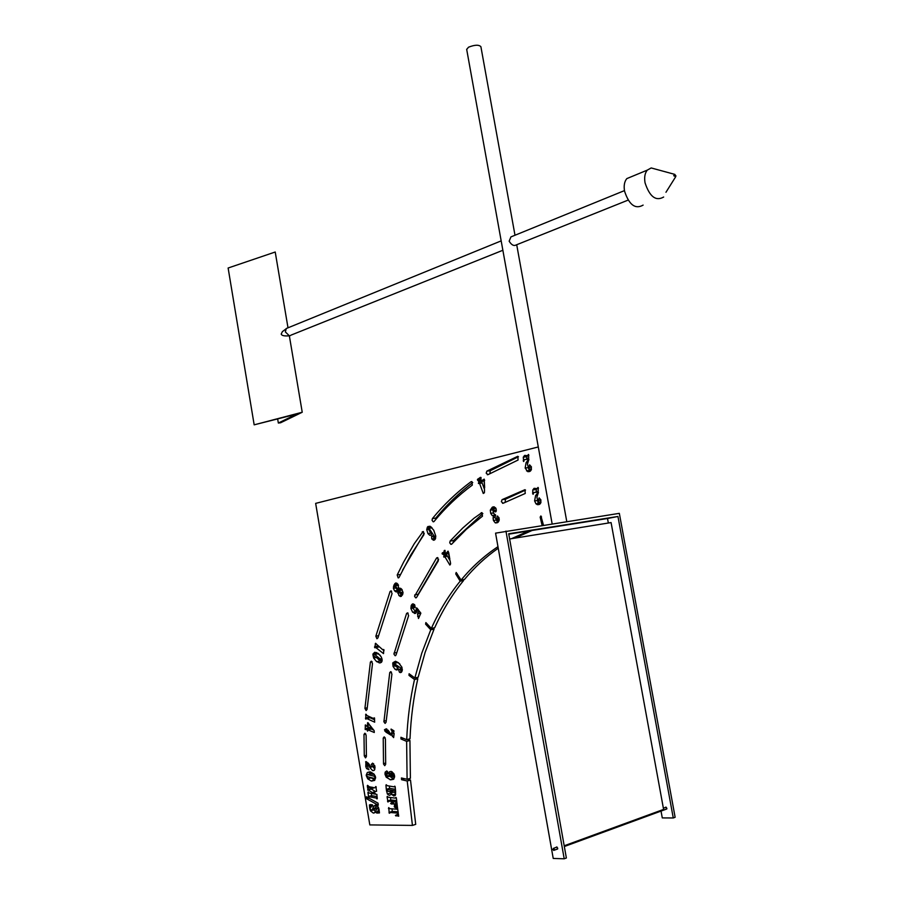 <?xml version="1.0" encoding="UTF-8"?>
<svg xmlns="http://www.w3.org/2000/svg" width="904" height="904" viewBox="0 0 904 904"><rect width="100%" height="100%" fill="white"/><g stroke="black" fill="none" stroke-linecap="round" stroke-linejoin="round"><path stroke-width="1.36" d="M367.058 709.403L366.109 710.555L364.922 708.352L370.391 662.112L371.374 661.163L372.493 663.581L367.058 709.403M377.906 637.919L376.923 638.755L375.838 636.213L390.076 591.499L391.059 590.854L392.053 593.634L377.906 637.919M399.116 577.306L398.155 577.882L397.195 575L403.636 562.062L414.36 543.553L423.128 531.495L423.942 534.637L410.665 555.203L399.116 577.306M434.056 521.484L433.163 521.8L432.067 520.286L432.406 518.58C443.898 504.601 456.757 492.318 470.995 481.73L471.786 481.583L472.329 485.075C458.204 495.539 445.446 507.664 434.056 521.484M435.445 519.811L435.784 518.094C446.825 504.692 459.142 492.849 472.736 482.555M488.047 474.623L486.194 473.176L486.861 471.12L517.811 456.283L518.082 460.034L488.047 474.623M489.866 473.549L490.273 470.724L518.478 456.757M366.414 756.512L365.498 757.868L364.289 755.88L363.984 734.477L364.922 733.212L366.12 735.291L366.414 756.512M665.152 807.577L665.852 807.114L666.858 808.266L665.819 809.329M556.694 849.319L557.723 848.212L556.717 846.946L556.016 847.421M383.906 721.787L385.093 723.415L386.064 722.239L391.918 674.113L390.754 671.627L389.748 672.576L383.906 721.787M393.952 654.134L395.104 655.716L396.099 654.869L408.608 615.647L407.568 612.833L406.574 613.488L393.952 654.134M414.552 596.301L415.682 597.86L416.654 597.295L438.372 560.751L437.525 557.576L436.598 557.96L414.552 596.301M449.74 542.807L450.881 544.355L451.763 544.072L466.43 529.224L482.487 516.173L481.911 512.647L474.012 518.229L462.724 528.06L450.113 541.067L449.74 542.807M453.175 542.502L453.492 540.535L482.849 513.54M501.358 501.731L503.223 503.234L525.247 493.46L524.942 489.697L502.07 499.663L501.358 501.731M505.144 502.228L505.472 499.2L525.54 490.081M383.522 764.016L384.742 765.677L385.68 764.287L385.42 738.997L384.189 736.862L383.217 738.116L383.522 764.016M663.66 197.027C655.852 201.479 649.648 196.744 645.049 182.823C644.134 177.32 644.88 173.082 647.287 170.121L651.196 167.952L657.095 169.556M643.117 205.106C635.286 209.547 629.094 204.903 624.551 191.173C623.647 185.738 624.404 181.557 626.822 178.608L632.156 176.393M290.523 335.497L289.348 335.813L285.336 331.904L286.274 328.514L501.178 240.882M501.878 244.781L501.675 243.639M513.077 236.034L510.929 236.904L509.155 241.21C511.517 245.007 513.856 246.25 516.184 244.939L628.077 200.123M466.701 49.471L468.487 47.223C474.736 44.759 478.871 44.59 480.894 46.703L514.997 235.255M302.23 412.247L254.171 424.835L296.727 414.077L278.342 423.038L280.568 422.778L302.23 412.247L289.348 335.813C284.353 336.22 281.641 335.633 281.212 334.051L282.398 331.621L285.856 329.011M368.99 769.756L368.018 768.366L367.442 762.693L365.95 761.586L365.77 766.513L366.561 768.581L368.99 769.756M366.233 775.056L367.804 774.649L373.815 776.107L375.555 777.316L374.075 774.129L370.629 771.993L367.34 772.513L366.233 775.056L367.035 774.83M373.329 787.486L369.329 786.808L367.555 785.327L367.284 785.904L367.86 788.514L368.696 787.633L373.329 787.486M376.618 791.226L375.815 786.536L374.889 787.655L367.645 789.667L373.002 792.932L375.183 793.316L373.126 792.243L376.618 791.226L373.126 792.243M379.047 809.351L378.121 806.809L375.499 805.057L373.352 806.436L372.414 809.769L371.702 810.21L369.736 808.639L370.471 810.877L373.375 813.125L375.183 812.323L377.194 807.984L379.047 809.351M523.732 461.492L524.32 459.616L527.326 459.345L528.727 457.729L528.456 454.441L527.597 455.65L524.557 455.469L523.292 457.153L523.619 461.492M484.646 487.945L484.194 479.131L481.922 480.499L482.307 481.549L484.058 480.397L484.646 487.945M402.009 593.849L402.619 594.561L403.014 592.493L401.67 589.182L400.302 588.221L398.89 588.753L397.67 583.905L395.805 582.933L394.144 584.764L402.009 593.849L402.89 593.691M435.219 539.236L435.784 536.174L433.728 530.185L430.247 526.354L427.863 526.569L434.315 536.354L435.219 539.236M373.013 653.908L374.731 654.451L382.132 660.643L381.375 657.106L378.313 653.479L374.787 652.247L373.013 653.908L376.798 653.547M383.522 653.615L383.771 649.569L382.539 649.603L375.499 643.298L374.81 647.761L375.872 647.603L383.522 653.615M374.945 766.445L372.617 763.134L371.307 764.434L372.697 766.309L373.917 765.812L374.945 766.445M372.708 728.793L366.515 726.194L365.352 724.906L365.216 729.517L367.284 729.584L367.589 731.133L367.951 729.856L374.279 732.489L374.143 730.669L372.708 728.793M530.049 471.334L530.93 470.453L531.405 466.871L529.597 464.825L528.863 467.481L530.049 471.334M396.381 798.232L396.833 802.108L388.822 801.102L388.019 801.995L387.059 796.876L387.341 796.345L388.268 797.249L395.116 798.085L395.929 797.384L396.381 798.232M396.099 802.605L396.912 802.718L397.319 806.165L394.404 805.362L396.099 802.605M386.189 777.18L385.025 774.332L386.731 775.542L394.641 776.83L393.545 779.293L390.618 779.847L386.189 777.18L389.466 776.231L393.941 778.898L390.618 779.847M395.195 787.022L395.568 790.887L386.313 789.316L385.929 785.248L386.223 784.728L387.194 785.689L394.02 786.83L394.765 786.164L395.195 787.022M398.381 813.962L398.698 816.199L395.41 815.431L398.381 813.962M493.968 508.15L493.109 508.15L492.691 507.008L494.307 506.907L496.149 508.929L495.799 511.788L493.968 510.545L493.968 508.15L495.629 507.912M448.734 552.728L449.842 559.226L448.169 552.513L446.836 554.163L446.26 553.18L448.045 551.146L448.734 552.728M499.053 520.636L498.172 522.173L498.127 520.162L496.771 518.772L497.132 516.161L498.918 517.563L499.053 520.636M538.038 502.714L538.897 504.59L537.36 504.658L535.97 503.799L534.592 500.906L535.62 495.516L538.49 492.138L536.931 497.098L538.038 502.714M390.867 734.093L391.07 735.246L386.008 732.183L384.46 729.743L386.336 728.793L390.867 734.093M400.879 670.836L402.144 670.802L401.478 672.124L399.489 672.271L398.54 669.694L399.941 669.107L400.879 670.836M414.382 610.2L416.755 611.872L415.433 613.409L412.619 612.2L410.891 608.494L411.196 605.59L414.382 610.2M412.755 605.352L411.512 604.945L412.393 604.019L414.405 604.55L415.083 607.239L414.213 607.68L412.755 605.352L414.733 604.979M540.422 503.528L539.518 504.375L538.343 500.477L539.112 497.855L540.931 499.968L540.422 503.528M538.287 446.96L315.654 503.381L369.826 824.911L412.439 825.409L407.207 780.999L401.579 779.7L401.444 777.982L407.094 779.282L406.63 741.37L400.969 738.975L400.935 737.28L406.698 739.709C407.568 718.838 410.167 698.781 414.495 679.525L408.992 675.378L409.116 673.751L414.846 678L421.772 653.174L430.745 629.783L425.592 624.144L425.874 622.573L431.344 628.427C439.186 610.946 448.802 595.182 460.181 581.159L455.74 573.927L456.192 572.469L461.074 580.074C471.911 566.966 484.216 555.836 497.98 546.671M511.54 538.66L528.67 530.998M542.106 525.427L540.174 517.111L540.908 515.947L543.485 525.213M401.817 667.05L402.291 670.169L400.8 668.022L392.901 662.711L395.523 661.242L398.461 662.734L401.817 667.05M416.947 608.087L418.518 610.008L418.179 610.562L416.925 608.968L417.015 611.172L416.134 610.177L416.281 607.895L416.947 608.087M397.218 666.836L397.195 666.011L397.975 666.61L398.076 668.576L397.082 669.92L395.15 669.423L393.037 666.384L392.754 663.355L396.472 666.949L397.986 666.666M391.048 729.709L391.07 729.076L393.963 730.861L393.929 731.472L393.15 730.997L394.121 733.867L393.624 737.607L391.432 734.071L392.121 730.974L391.048 729.709L391.782 729.517M533.394 493.629L533.1 494.318L532.693 493.607L532.784 489.957L534.083 488.318L537.145 488.601L538.027 487.425L538.287 490.725L536.852 492.284L533.823 492.454L533.394 493.629M493.064 517.766L493.776 515.879L492.183 515.551L490.691 513.336L490.296 510.15L492.194 507.313L493.663 513.506L495.539 514.896L495.064 517.416L497.686 522.546L495.155 522.761L493.437 520.489L493.064 517.766L495.087 517.461M418.089 612.279L418.914 610.686L420.857 613.161L418.507 618.494L417.535 613.963L418.089 612.279L419.897 611.929M445.197 552.434L450.079 560.672L450.61 563.587L449.864 565.056L444.824 556.672L443.83 557.079L444.248 555.689L443.536 554.502L442.203 553.982L445.039 550.434L445.197 552.434L442.338 552.943M394.539 806.232L397.331 806.436L397.647 808.673L394.675 807.261L394.539 806.232M397.726 809.283L398.268 813.148L390.313 812.515L389.24 813.216L388.731 807.588L389.692 808.662L397.726 809.283M389.974 775.078L390.166 775.768L389.375 775.575L388.856 773.7L389.353 771.88L391.116 771.383L393.85 773.598L394.596 776.22L393.183 775.282L389.974 775.078M385.737 773.553L384.991 773.722L385.194 772.106L386.754 770.954L388.155 772.954L387.194 774.253L385.737 773.553M390.98 803.068L392.698 802.187L394.37 803.961L391.251 803.995L390.98 803.068M392.189 794.785L391.375 792.729L391.025 794.548L389.296 795.396L387.375 794.017L386.381 789.972L388.245 791.441L390.652 791.486L390.833 790.684L393.941 792.412L395.624 791.554L395.364 795.328L393.861 795.995L392.189 794.785L395.726 794.141M374.685 722.183L374.312 717.855L373.194 718.386L366.922 715.516L365.781 714.183L365.837 719.155L366.787 718.556L374.685 722.183M371.985 727.878L367.747 722.646L367.386 725.957L368.052 726.228L368.12 723.686L371.985 727.878M401.817 594.29L400.653 593.928L393.85 585.419L393.409 588.391L394.607 590.877L396.155 591.95L397.737 591.352L398.879 595.499L400.348 596.493L402.427 594.99L401.817 594.29M372.889 654.53L373.634 658.044L376.674 661.671L380.211 662.926L382.008 661.276L374.358 656.338L372.889 654.53M434.428 538.603L433.208 536.569L431.57 536.106L431.762 538.953L433.875 540.197L434.982 539.53L434.428 538.603M431.242 532.23L430.304 532.388L427.389 527.111L426.733 529.608L427.954 533.597L429.784 535.304L431.231 534.829L431.841 533.247L431.242 532.23M484.51 489.459L480.883 479.527L481.052 477.64L480.34 477.391L477.459 479.47L479.165 482.329L478.408 483.493L479.549 483.369L483.278 493.471L484.442 492.364L484.51 489.459M529.145 470.272L527.439 464.147L528.942 459.142L526.117 462.611L525.145 468.035L527.8 471.662L529.428 471.572L529.145 470.272M370.369 807.916L372.651 805.238L372.199 804.752L369.42 804.933L369.634 807.848L370.369 807.916M378.358 809.871L377.815 811.329L376.245 812.221L376.753 813.069L379.454 812.911L379.092 809.939L378.358 809.871M376.923 794.413L369.194 793.057L368.21 791.904L367.917 792.559L368.73 797.475L369.453 796.819L376.12 798.006L377.036 798.955L376.923 794.413M378.053 803.159L366.459 796.763L366.685 798.808L378.279 805.227L378.053 803.159M366.278 775.655L367.736 778.83L371.182 780.988L374.482 780.48L375.601 777.926L373.951 778.31L367.939 776.841L366.278 775.655M374.267 767.078L370.753 766.49L368.188 763.021L369.792 767.496L372.651 770.649L374.346 770.197L375.047 767.485L374.267 767.078M402.495 570.334L424.258 533.247M417.897 594.764L438.666 559.214M514.941 538.117L532.072 530.467M461.074 580.074L464.453 579.464C474.464 567.384 485.731 556.977 498.251 548.219M431.344 628.427L434.7 627.726C442.542 610.279 452.158 594.549 463.56 580.537L463.051 579.713M414.846 678L418.168 677.22L425.106 652.439L434.089 629.082L433.14 628.054M406.698 739.709L409.998 738.817C410.879 717.991 413.478 697.967 417.817 678.746L416.348 677.65M407.094 779.282L410.393 778.321L409.93 740.478L407.557 739.472M412.439 825.409L415.716 824.358L410.495 780.039L407.173 779.271M392.901 662.711L396.653 662.316M393.929 662.926L397.364 662.191L399.918 664.067M415.512 610.991L416.608 612.177M397.071 667.107L398.11 668.361M388.076 730.183L388.652 730.918M536.626 488.601L535.993 492.33M442.101 553.429L445.457 552.886L445.728 553.621M447.141 555.723L447.096 556.299M390.313 812.515L393.59 811.498L398.088 811.848M391.963 808.843L392.392 811.871M389.375 786.051L389.601 788.344L395.41 789.339M393.296 773.858L393.918 773.734M392.212 771.858L392.426 774.073M388.822 801.102L392.099 800.108L396.675 800.673M390.528 797.52L390.89 800.481M394.788 792.22L395.477 793.802M390.053 791.734L391.274 793.78M366.515 718.477L369.872 717.663L374.697 719.844M368.843 716.397L368.832 717.923M368.459 727.019L368.47 728.59M366.154 729.155L369.533 728.319L370.55 729.189M367.951 729.856L371.228 729.008L373.657 730.036M397.703 589.984L398.54 590.854M401.828 594.369L402.382 595.069M383.013 649.908L384.008 650.688M377.951 645.998L377.985 646.914M375.488 647.422L378.799 646.722L375.567 647.433M378.03 659.061L381.703 661.931M376.629 652.507L376.324 653.196M373.996 654.146L377.476 653.445L380.324 655.411M431.151 532.784L431.739 533.699M397.624 583.86L398.054 584.843M398.11 584.899L395.025 585.374M478.498 482.77L481.9 482.34L481.809 483.086L478.408 483.493M527.247 455.672L526.501 459.368M373.352 806.436L376.618 805.453L374.968 809.216M373.612 809.634L375.51 811.769M370.911 788.763L375.465 791.554M371.363 793.441L371.646 796.164M369.34 796.819L372.719 795.848L377.137 796.639M370.267 771.914L369.51 774.095M370.38 773.813L374.392 774.525M370.719 777.519L374.844 780.129M373.42 767.417L374.866 769.225M564.209 858.8L553.225 858.438L495.573 533.145L619.33 513.348L675.13 817.272L673.265 817.973L617.952 516.478L508.703 533.767L566.367 857.998L564.209 858.8L505.957 531.077M608.336 523.02L607.511 518.5L617.952 516.478M673.265 817.973L662.282 817.917L661.027 811.08M607.511 518.5L508.771 534.151M407.207 780.999L410.495 780.039M406.63 741.37L409.93 740.478M414.495 679.525L417.817 678.746M430.745 629.783L434.089 629.082M460.181 581.159L463.56 580.537M288.003 327.802L275.223 252.013L228.124 268.013L254.171 424.835M278.342 423.038L277.675 419.06M540.761 502.884L539.247 503.099M540.931 502.319L539.462 502.534M540.999 501.957L539.225 502.217M540.954 500.115L538.343 500.477M402.359 669.468L401.602 669.638M402.054 667.74L400.8 668.022M414.281 604.414L411.512 604.945M413.241 603.861L412.393 604.019M415.196 606.889L413.512 607.205M414.913 605.318L412.857 605.714M417.569 608.844L416.925 608.968M417.06 609.997L416.134 610.177M417.173 608.369L416.258 608.55M415.964 611.545L412.619 612.2M412.597 608.155L410.891 608.494M398.02 668.768L395.15 669.423M395.127 665.92L393.037 666.384M401.884 670.61L401.229 670.757M401.76 671.751L399.489 672.271M400.144 669.333L398.54 669.694M393.873 730.805L393.15 730.997M393.342 736.285L392.336 736.545M394.11 733.37L391.432 734.071M393.545 730.601L392.121 730.974M391.907 729.596L391.206 729.777M390.505 733.652L389.624 733.89M389.658 732.432L388.019 732.861M389.466 732.138L387.477 732.658M388.98 731.404L386.008 732.183M388.11 730.24L384.821 731.099M386.901 729.11L384.46 729.743M533.394 493.516L532.693 493.607M536.208 489.505L532.784 489.957M538.434 488.431L537.145 488.601M538.298 487.776L537.654 487.866M538.648 503.426L535.97 503.799M537.36 500.522L534.592 500.906M537.417 495.268L535.62 495.516M537.767 494.443L536.366 494.635M538.23 493.234L537.247 493.369M538.298 492.985L537.405 493.098M495.437 515.63L493.776 515.879M495.573 515.065L492.183 515.551M493.46 512.941L490.691 513.336M492.375 509.856L490.296 510.15M497.629 522.388L495.155 522.761M496.047 520.105L493.437 520.489M498.963 520.907L497.776 521.088M499.087 520.489L498.081 520.636M499.189 520.003L498.127 520.162M499.223 519.698L497.855 519.902M499.234 519.416L497.381 519.687M499.144 518.421L496.771 518.772M497.697 516.071L497.132 516.161M419.185 616.031L417.637 616.336M420.755 613.33L417.535 613.963M447.842 552.92L446.26 553.18M450.395 564.514L449.548 564.661M447.446 556.242L444.824 556.672M444.598 556.954L443.83 557.079M447.096 555.768L443.728 556.333M446.87 555.259L444.248 555.689M446.169 554.073L443.536 554.502M445.898 553.621L443.163 554.073M445.582 553.429L442.203 553.982M493.946 506.828L492.691 507.008M496.183 511.336L494.635 511.562M496.398 510.195L493.968 510.545M495.912 508.376L493.9 508.658M397.602 808.368L396.811 808.605M397.489 807.577L396.257 807.95M397.364 806.684L395.104 807.374M397.331 806.447L394.675 807.261M395.477 806.3L394.189 806.696M398.54 815.137L395.895 815.962M398.449 814.481L395.41 815.431M398.393 814.086L397.161 814.47M389.861 813.024L389.24 813.216M392.359 811.679L389.082 812.685M392.325 811.408L389.048 812.425M389.172 808.074L388.471 808.3M389.601 788.344L386.313 789.316M386.607 785.056L385.929 785.248M395.127 786.548L394.313 786.785M390.042 775.383L389.375 775.575M392.133 772.762L388.856 773.7M391.104 771.383L389.353 771.88M394.562 775.869L393.907 776.061M394.393 774.931L393.183 775.282M393.828 773.711L390.539 774.649M394.63 776.83L393.737 777.09M393.296 778.773L390.008 779.723M385.759 773.508L384.991 773.722M387.533 771.44L385.194 772.106M388.121 773.474L386.607 773.914M388.155 773.022L386.279 773.553M388.144 772.784L386.042 773.383M397.127 804.537L394.404 805.362M397.082 804.232L394.675 804.978M397.048 803.893L395.681 804.311M392.856 802.492L391.319 802.967M393.59 803.283L391.251 803.995M393.025 802.775L390.63 803.498M388.358 801.554L387.714 801.746M390.844 800.232L387.579 801.226M387.737 796.673L387.059 796.876M393.003 792.254L391.375 792.729M390.652 793.034L387.375 794.017M387.262 790.74L386.471 790.966M391.624 791.203L390.652 791.486M395.669 791.96L394.619 792.266M531.224 469.888L529.767 470.069M531.405 469.323L529.97 469.492M531.484 468.973L529.744 469.176M531.462 467.165L528.863 467.481M370.064 717.731L366.787 718.556M366.301 718.624L365.566 718.816M368.787 717.437L365.51 718.262M374.606 718.183L373.917 718.352M367.939 730.364L367.261 730.545M370.572 728.737L367.284 729.584M369.713 728.375L366.425 729.223M365.95 729.325L365.216 729.517M368.436 728.115L365.148 728.963M365.962 725.2L365.25 725.381M371.567 727.313L370.99 727.46M368.719 723.528L368.12 723.686M368.064 725.776L367.386 725.957M368.233 722.929L367.465 723.121M374.866 766.095L374.222 766.276M374.731 765.586L373.917 765.812M373.657 766.05L372.697 766.309M373.68 763.767L371.307 764.434M402.223 594.889L398.879 595.499M399.658 592.787L397.737 593.137M398.585 591.205L397.737 591.352M397.941 590.267L394.607 590.877M395.534 588.007L393.409 588.391M394.517 586.639L393.432 586.832M379.115 646.914L375.872 647.603M377.895 646.676L374.584 647.377M375.985 643.524L375.318 643.671M383.917 649.716L383.296 649.84M375.974 657.536L373.634 658.044M379.985 660.948L376.674 661.671M382.155 659.976L381.443 660.135M382.098 659.366L381.296 659.536M381.929 658.519L380.629 658.813M378.041 653.739L374.731 654.451M433.841 538.637L431.762 538.953M432.632 535.948L431.57 536.106M435.683 538.14L434.654 538.298M435.773 536.128L434.315 536.354M432.033 527.823L429.456 528.207M431.287 527.077L428.858 527.427M430.01 526.252L427.863 526.569M430.914 535.134L429.784 535.304M431.332 533.089L427.954 533.597M428.496 529.348L426.733 529.608M402.246 589.973L399.636 590.448M401.997 589.589L399.218 590.086M399.048 590.018L401.93 589.498L399.093 590.041M401.297 588.798L398.122 589.374M398.98 587.939L397.658 588.176M398.551 585.317L395.636 585.837M398.336 584.877L395.184 585.442M397.477 584.176L394.144 584.764M397.545 584.04L394.2 584.628M396.856 583.193L394.867 583.543M400.777 588.414L398.89 588.753M482.171 483.041L479.549 483.369M481.787 482.001L479.165 482.329M481.301 480.657L478.679 480.984M481.097 480.114L478.385 480.442M477.798 480.408L481.075 480.035M480.883 479.583L477.47 480.001M480.758 479.063L477.459 479.47M480.77 478.736L477.764 479.109M484.657 486.25L484.058 486.329M484.668 480.329L484.058 480.397M484.657 480.171L481.922 480.499M529.202 470.566L526.535 470.882M527.913 467.707L525.145 468.035M527.868 462.407L526.117 462.611M528.207 461.548L526.862 461.707M528.67 460.305L527.721 460.407M528.75 460.046L527.879 460.136M523.913 460.735L523.224 460.803M526.704 456.78L523.292 457.153M525.326 455.39L524.557 455.469M528.874 455.514L527.597 455.65M528.738 454.825L528.083 454.893M370.391 807.611L369.634 807.848M372.595 805.532L369.702 806.402M372.527 804.955L369.781 805.78M371.476 804.684L369.555 805.261M370.55 804.594L369.42 804.933M378.991 809.057L378.279 809.272M378.527 807.577L377.194 807.984M374.866 812.673L373.375 813.125M373.736 809.882L370.471 810.877M375.68 808.775L372.414 809.769M379.07 810.944L377.815 811.329M379.025 812.38L376.753 813.069M378.923 811.69L376.188 812.526M378.991 811.374L376.245 812.221M373.928 792.661L373.002 792.932M370.945 789.158L367.691 790.107M376.245 787.26L374.889 787.655M376.222 787.135L375.375 787.384M376.132 786.83L375.465 787.022M377.307 798.39L376.652 798.582M377.262 797.916L376.459 798.164M371.589 795.87L368.323 796.842M368.606 792.356L367.917 792.559M373.092 787.452L371.397 787.949M370.708 787.045L368.934 787.565M370.538 787.022L367.476 787.915M367.905 785.723L367.284 785.904M368.956 798.142L366.685 798.808M369.702 771.846L367.34 772.513M375.499 776.965L374.844 777.146M375.329 776.333L374.572 776.547M375.115 775.734L373.815 776.107M371.069 773.722L367.804 774.649M371.013 777.892L367.736 778.83M375.601 777.971L374.674 778.231M374.459 780.039L371.182 780.988M368.018 768.174L366.561 768.581M368.177 765.846L365.77 766.513M368.165 764.682L365.849 765.326M367.521 762.795L366.188 763.168M366.301 761.699L365.6 761.891M374.685 767.18L373.906 767.394M374.38 770.163L372.651 770.649M371.612 766.987L369.792 767.496M370.335 766.072L369.374 766.343M369.42 764.705L368.753 764.897M369.261 764.445L368.617 764.626M552.864 849.353L553.711 850.415L554.333 849.398L553.485 848.336L552.864 849.353M509.63 538.976L611.081 522.58L663.592 809.408L564.198 845.782M675.751 175.862L675.751 176.653L673.717 175.715L674.859 174.404M401.579 779.7L404.8 778.751M400.969 738.975L403.421 738.319M408.992 675.378L410.811 674.96M425.592 624.144L427.14 623.828M455.74 573.927L457.141 573.678M540.174 517.111L541.552 516.896M385.081 737.619L383.217 738.116M385.635 763.055L383.488 763.654M397.941 662.553L394.63 663.287M393.647 731.89L391.827 732.364M389.228 731.777L386.72 732.443M537.145 492.171L535.484 492.397M445.13 552.31L442.497 552.739M445.084 550.513L444.158 550.66M444.983 550.355L444.316 550.468M505.472 499.2L502.07 499.663M389.262 808.334L388.505 808.571M481.99 512.67L481.131 512.794M453.492 540.535L450.113 541.067M437.875 557.745L436.598 557.96M418.043 594.312L414.699 594.934M408.133 613.183L406.574 613.488M396.686 652.541L393.974 653.129M391.488 672.18L389.748 672.576M386.166 720.601L383.861 721.189M386.675 785.26L385.951 785.474M397.195 805.148L394.89 805.859L397.195 805.136M390.822 799.961L387.545 800.955M387.816 796.876L387.093 797.091M396.314 797.78L395.466 798.04M365.815 734.003L363.984 734.477M366.38 755.315L364.289 755.88M368.809 717.166L365.521 717.991M366.425 714.748L365.668 714.94M366.38 714.488L365.679 714.668M368.436 727.856L365.159 728.692M366.007 725.46L365.239 725.652M377.917 646.19L374.606 646.891M377.906 645.964L374.651 646.654M376.064 643.727L375.273 643.897M402.981 592.097L401.331 592.402M484.352 492.883L483.075 493.053M480.826 478.634L477.945 478.984M480.939 477.425L480.16 477.515M490.273 470.724L486.861 471.12M376.041 807.543L372.776 808.538M471.899 481.617L470.995 481.73M435.784 518.094L432.406 518.58M423.501 531.688L422.213 531.88M400.483 574.435L397.195 575M391.624 591.216L390.076 591.499M378.471 635.67L375.838 636.213M372.109 661.728L370.391 662.112M367.171 707.798L364.922 708.352M377.239 797.667L376.12 798.006M372.776 795.859L369.51 796.831M371.567 795.644L368.312 796.616M368.685 792.616L367.939 792.831M371.103 787.113L369.408 787.61M367.984 763.767L366.041 764.298M366.832 762.049L365.826 762.332M398.732 577.78L398.155 577.882M433.796 521.71L433.163 521.8M488.036 474.634L487.312 474.713M395.669 655.592L395.104 655.716M416.292 597.747L415.682 597.86M451.548 544.253L450.881 544.355M503.279 503.212L502.522 503.313M675.378 177.24L665.965 192.269M675.751 176.653L675.853 175.715M291.054 335.113L502.861 250.272M466.656 49.223L552.141 523.857M282.398 331.621L285.845 329.033M516.704 244.724L566.774 521.563M510.929 236.904L624.449 190.62M675.842 175.658L674.305 174.246L651.196 167.952M647.287 170.121L626.822 178.608M394.054 662.926L397.364 662.191M412.676 605.296L414.687 604.912M414.213 607.68L414.857 607.556M414.45 613.477L415.795 613.217M396.291 669.966L397.421 669.706M397.116 667.073L398.031 666.869M401.139 670.847L401.964 670.666M400.178 672.599L401.218 672.361M537.36 504.658L538.863 504.443M492.703 515.8L495.595 515.382M495.618 522.953L497.539 522.659M443.096 554.05L445.887 553.598M493.787 507.991L495.505 507.743M495.166 511.879L495.787 511.788M390.46 774.638L393.737 773.688M366.583 718.488L369.872 717.663M373.872 718.465L374.651 718.273M366.256 729.166L369.533 728.319M372.832 766.343L373.578 766.14M400.348 596.493L401.421 596.301M396.155 591.95L397.251 591.758M383.262 649.908L383.951 649.761M379.138 662.892L381.341 662.395M374.166 654.157L377.476 653.445M433.219 540.174L434.485 539.982M428.79 527.405L431.253 527.043M430.914 532.818L431.536 532.727M527.8 471.662L529.405 471.47M369.453 796.819L372.719 795.848M369.295 787.587L371.002 787.09M367.657 774.615L370.922 773.688M371.725 781.09L374.764 780.22M372.877 770.694L374.245 770.31M554.163 850.246L557.678 848.958M564.333 846.517L666.813 808.967M553.485 848.336L557 847.059M663.378 808.221L666.146 807.215"/></g></svg>
